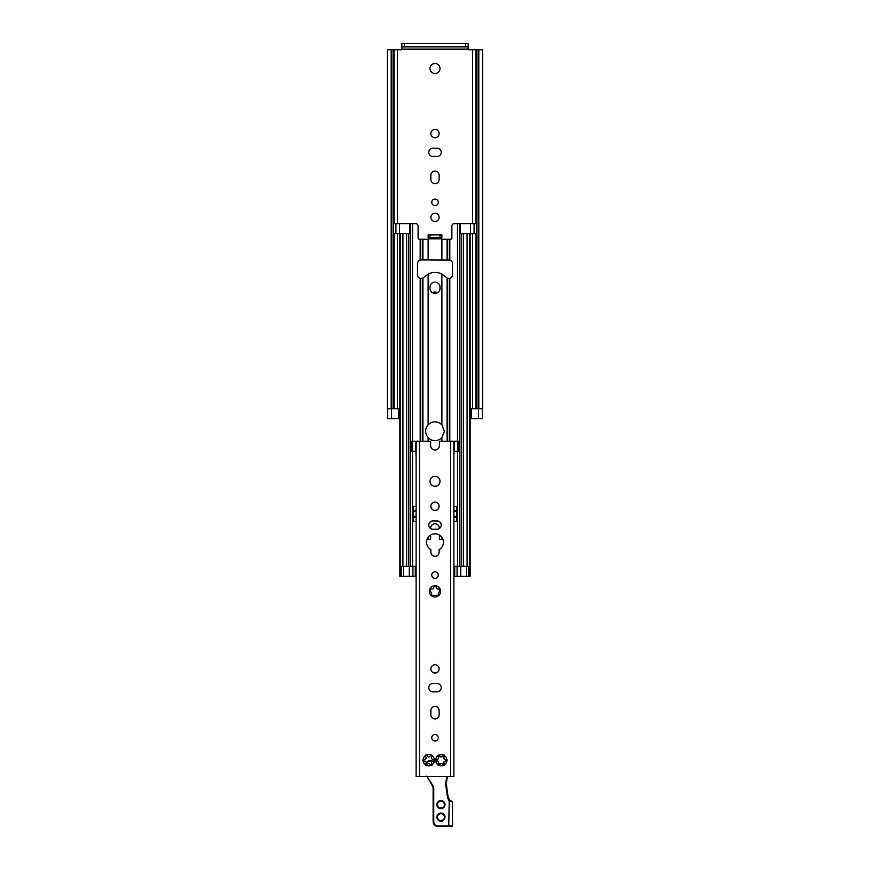 <?xml version="1.0" encoding="UTF-8"?>
<svg xmlns="http://www.w3.org/2000/svg" width="870" height="870" viewBox="0 0 870 870"><rect width="100%" height="100%" fill="white"/><g stroke="black" fill="none" stroke-linecap="round" stroke-linejoin="round"><path stroke-width="1.3" d="M482.295 408.737L482.295 418.742L470.148 418.742M471.268 418.742L471.268 408.737L476.956 408.737L476.956 49.753L468.767 49.753A0.631 0.631 0 0 1 468.147 49.133L468.147 43.5L465.646 43.5L465.646 46.882L468.147 46.882M401.853 46.882L404.354 46.882L404.354 43.5L401.853 43.5L401.853 49.133A0.631 0.631 0 0 1 401.233 49.753L387.346 49.753L387.346 408.737L393.099 408.737L393.099 49.753L393.099 408.737L398.732 408.737L398.732 418.742L399.852 418.742M440.002 68.512A5.002 5.002 0 0 1 432.499 72.852A5.002 5.002 0 0 1 432.499 64.184A5.002 5.002 0 0 1 440.002 68.512M432.607 292.798A4.132 4.132 0 0 1 437.392 292.798M438.252 202.351A3.252 3.252 0 0 1 433.369 205.168A3.252 3.252 0 0 1 433.369 199.534A3.252 3.252 0 0 1 438.252 202.351M439.132 217.359A4.132 4.132 0 0 1 432.934 220.936A4.132 4.132 0 0 1 432.934 213.792A4.132 4.132 0 0 1 439.132 217.359M439.132 133.556A4.132 4.132 0 0 1 432.934 137.134A4.132 4.132 0 0 1 432.934 129.978A4.132 4.132 0 0 1 439.132 133.556M437.131 156.448L432.868 156.448A4.132 4.132 0 0 1 428.747 152.315A4.132 4.132 0 0 1 432.868 148.194L437.131 148.194A4.132 4.132 0 0 1 441.253 152.315A4.132 4.132 0 0 1 437.131 156.448M430.867 175.207A4.132 4.132 0 0 1 435 171.085A4.132 4.132 0 0 1 439.132 175.207L439.132 179.459A4.132 4.132 0 0 1 435 183.592A4.132 4.132 0 0 1 430.867 179.459L430.867 175.207M387.705 408.737L387.705 418.742L398.732 418.742M404.354 46.882L465.646 46.882M404.354 43.5L465.646 43.5M478.815 49.753L476.956 49.753L476.956 408.737L482.654 408.737L482.654 49.753L478.815 49.753L478.815 408.737M391.185 408.737L391.185 49.753M429.997 237.619L429.997 234.867L428.116 234.867L428.116 237.619L440.002 237.619L440.002 234.867L441.884 234.867L441.884 237.619L440.002 237.619M429.997 234.867L440.002 234.867M469.582 233.617L461.263 233.617L461.263 566.337L469.582 566.337L469.582 233.617L476.586 233.617L476.586 223.612L454.39 223.612A2.501 2.501 0 0 0 451.889 226.113L451.889 237.999A1.251 1.251 0 0 1 450.638 239.25L441.634 239.25L441.253 237.619M428.747 237.619L428.366 239.25L419.362 239.25A1.251 1.251 0 0 1 418.111 237.999L418.111 226.113A2.501 2.501 0 0 0 415.61 223.612L393.414 223.612L393.414 233.617L409.813 233.617L409.813 223.612M421.243 259.891L449.823 260.043A3.752 3.752 0 0 1 452.509 263.643L452.509 274.768A3.752 3.752 0 0 1 449.823 278.367L447.082 278.128L441.884 274.104A14.757 14.757 0 0 0 428.116 274.104L422.918 278.128L420.177 278.367A3.752 3.752 0 0 1 417.491 274.768L417.491 263.643A3.752 3.752 0 0 1 420.177 260.043L421.243 259.891M461.263 233.617L460.186 233.617L460.186 223.612M429.997 288.405L429.997 287.154A5.002 5.002 0 0 1 435 282.152A5.002 5.002 0 0 1 440.002 287.154L440.002 288.405A5.002 5.002 0 0 1 435 293.407A5.002 5.002 0 0 1 429.997 288.405M427.039 539.443L429.997 539.443A0.631 0.631 0 0 0 430.617 538.813L430.617 535.039M428.116 437.621C424.81 433.369 424.81 429.127 428.116 424.875A9.385 9.385 0 0 1 441.884 424.875L444.385 431.248L441.884 437.621A9.385 9.385 0 0 1 428.116 437.621L428.116 441.253M439.383 535.039L439.383 538.813A0.631 0.631 0 0 0 440.002 539.443L442.96 539.443M415.925 576.342L399.852 576.342L399.852 233.617M430.617 528.514L430.617 528.188A4.383 4.383 0 0 1 435 523.805A4.383 4.383 0 0 1 439.383 528.188L439.383 528.514M461.263 566.337L454.705 566.337L454.705 576.342L470.148 576.342L470.148 566.337L469.582 566.337M415.294 576.342L415.294 566.337L408.737 566.337L408.737 233.617M408.737 566.337L399.852 566.337M454.075 506.296L456.717 506.296L456.717 521.304L454.075 521.304M454.705 576.342L454.075 576.342M413.283 506.296L415.925 506.296L413.283 506.296L413.283 521.304L415.925 521.304M400.417 566.337L400.417 233.617M470.148 566.337L470.148 233.617M424.081 759.336C426.061 759.26 426.583 758.357 425.658 756.606L425.31 755.747A0.935 0.935 0 0 1 426.594 755.008A5.633 5.633 0 0 1 430.9 755.008A0.935 0.935 0 0 1 432.172 755.747A5.633 5.633 0 0 1 434.326 759.466A0.935 0.935 0 0 1 434.326 760.945L433.412 761.087C431.433 761.152 430.9 762.066 431.835 763.806L432.172 764.665A0.935 0.935 0 0 1 430.9 765.415A5.633 5.633 0 0 1 426.594 765.415A0.935 0.935 0 0 1 425.31 764.665L425.658 763.806C426.583 762.066 426.061 761.152 424.081 761.087L423.168 760.945A0.935 0.935 0 0 1 423.168 759.466L424.081 759.336M423.168 759.466A5.633 5.633 0 0 1 425.31 755.747M434.326 760.945A5.633 5.633 0 0 1 432.172 764.665M425.31 764.665A5.633 5.633 0 0 1 423.168 760.945M426.594 755.008L427.17 755.736C428.225 757.411 429.269 757.411 430.324 755.736L430.9 755.008M432.172 755.747L431.835 756.606C430.9 758.357 431.433 759.26 433.412 759.336L434.326 759.466M430.9 765.415L430.324 764.686C429.269 763.001 428.225 763.001 427.17 764.686L426.594 765.415M453.835 441.253L453.835 451.258L458.762 451.258L458.762 441.253L439.383 441.253L439.383 445.636A4.383 4.383 0 0 1 435 450.007A4.383 4.383 0 0 1 430.617 445.636L430.617 441.253L411.238 441.253L411.238 451.258L412.13 451.258L412.13 441.253M453.89 451.258L453.89 776.464L416.11 776.464L416.11 451.258M443.406 765.415A5.633 5.633 0 0 1 439.1 765.415A0.935 0.935 0 0 1 437.827 764.665A5.633 5.633 0 0 1 435.674 760.945A0.935 0.935 0 0 1 435.674 759.466A5.633 5.633 0 0 1 437.827 755.747A0.935 0.935 0 0 1 439.1 755.008A5.633 5.633 0 0 1 443.406 755.008A0.935 0.935 0 0 1 444.69 755.747A5.633 5.633 0 0 1 446.832 759.466A0.935 0.935 0 0 1 446.832 760.945A5.633 5.633 0 0 1 444.69 764.665A0.935 0.935 0 0 1 443.406 765.415L442.83 764.686C441.775 763.001 440.731 763.001 439.676 764.686L439.1 765.415M440.35 589.61A5.633 5.633 0 0 1 431.694 595.906A5.633 5.633 0 0 1 435 585.717A5.633 5.633 0 0 1 440.35 589.61L438.36 593.623L438.306 595.906L436.12 595.254L431.694 595.906L431.64 593.623L429.649 589.61L431.803 588.849C432.977 589.197 433.586 588.762 433.608 587.544L435 585.717L436.392 587.544C436.414 588.762 437.023 589.197 438.197 588.849L440.35 589.61M440.002 481.284A5.002 5.002 0 0 1 432.499 485.612A5.002 5.002 0 0 1 432.499 476.945A5.002 5.002 0 0 1 440.002 481.284M431.748 737.695A3.252 3.252 0 0 1 436.631 734.878A3.252 3.252 0 0 1 436.631 740.511A3.252 3.252 0 0 1 431.748 737.695M430.867 668.899A4.132 4.132 0 0 1 437.066 665.322A4.132 4.132 0 0 1 437.066 672.477A4.132 4.132 0 0 1 430.867 668.899M439.132 714.803A4.132 4.132 0 0 1 435 718.935A4.132 4.132 0 0 1 430.867 714.803L430.867 710.551A4.132 4.132 0 0 1 435 706.418A4.132 4.132 0 0 1 439.132 710.551L439.132 714.803M437.131 691.791L432.868 691.791A4.132 4.132 0 0 1 428.747 687.659A4.132 4.132 0 0 1 432.868 683.537L437.131 683.537A4.132 4.132 0 0 1 441.253 687.659A4.132 4.132 0 0 1 437.131 691.791M431.748 575.092A3.252 3.252 0 0 1 436.631 572.275A3.252 3.252 0 0 1 436.631 577.908A3.252 3.252 0 0 1 431.748 575.092M430.867 506.296A4.132 4.132 0 0 1 437.066 502.719A4.132 4.132 0 0 1 437.066 509.874A4.132 4.132 0 0 1 430.867 506.296M430.867 549.622A8.439 8.439 0 0 1 428.508 536.855A8.439 8.439 0 0 1 441.492 536.855A8.439 8.439 0 0 1 439.132 549.622L439.132 552.2A4.132 4.132 0 0 1 435 556.332A4.132 4.132 0 0 1 430.867 552.2L430.867 549.622M437.131 529.188L432.868 529.188A4.132 4.132 0 0 1 428.747 525.056A4.132 4.132 0 0 1 432.868 520.934L437.131 520.934A4.132 4.132 0 0 1 441.253 525.056A4.132 4.132 0 0 1 437.131 529.188M435.674 759.466L436.588 759.336C438.567 759.26 439.1 758.357 438.165 756.606L437.827 755.747M446.832 760.945L445.918 761.087C443.939 761.152 443.417 762.066 444.342 763.806L444.69 764.665M437.827 764.665L438.165 763.806C439.1 762.066 438.567 761.152 436.588 761.087L435.674 760.945M439.1 755.008L439.676 755.736C440.731 757.411 441.775 757.411 442.83 755.736L443.406 755.008M444.69 755.747L444.342 756.606C443.417 758.357 443.939 759.26 445.918 759.336L446.832 759.466M453.89 774.43L453.89 464.732M416.11 464.732L416.11 774.43M453.89 456.815L454.075 451.258M415.925 451.258L416.11 456.815M416.164 441.253L416.164 451.258L412.13 451.258M446.734 776.464L445.744 783.326A5.633 5.633 0 0 0 445.744 784.936L447.561 797.551L448.757 800.378L452.509 802.01A0.631 0.631 0 0 0 452.019 801.4L449.246 800.008L448.18 797.464L446.364 784.838A5.002 5.002 0 0 1 446.364 783.413L446.886 788.514M448.148 797.235L449.725 800.204L452.019 801.4M445.744 784.936L446.364 784.838A5.002 5.002 0 0 1 446.364 783.413L447.365 776.464M426.963 776.464A37.519 37.519 0 0 0 427.355 777.149L432.455 785.991A5.002 5.002 0 0 1 433.119 788.492L433.119 821.497A5.002 5.002 0 0 0 438.132 826.5L451.889 826.5A0.631 0.631 0 0 0 452.509 825.869L452.509 802.01M447.561 797.551L448.18 797.464M452.509 825.869L448.757 825.869L449.246 800.008M449.388 826.5L448.757 825.869L438.132 825.869L438.132 826.5M438.132 825.869A4.383 4.383 0 0 1 433.749 821.497L433.749 788.492L433.119 788.492L432.901 787.024M433.749 788.492A5.633 5.633 0 0 0 432.999 785.675L426.778 776.127M440.938 820.562A3.436 3.436 0 0 1 437.501 817.115A3.436 3.436 0 0 1 440.938 813.678A3.436 3.436 0 0 1 444.385 817.115A3.436 3.436 0 0 1 440.938 820.562M440.938 813.678A3.436 3.436 0 0 0 437.958 818.844A3.436 3.436 0 0 0 443.917 818.844A3.436 3.436 0 0 0 440.938 813.678A3.436 3.436 0 0 0 437.958 818.844A3.436 3.436 0 0 0 443.917 818.844A3.436 3.436 0 0 0 440.938 813.678M440.938 808.056A3.436 3.436 0 0 1 437.501 804.609A3.436 3.436 0 0 1 440.938 801.172A3.436 3.436 0 0 1 444.385 804.609A3.436 3.436 0 0 1 440.938 808.056M440.938 801.172A3.436 3.436 0 0 0 437.958 806.327A3.436 3.436 0 0 0 443.917 806.327A3.436 3.436 0 0 0 440.938 801.172A3.436 3.436 0 0 0 437.958 806.327A3.436 3.436 0 0 0 443.917 806.327A3.436 3.436 0 0 0 440.938 801.172M439.861 764.154A4.187 4.187 0 0 1 438.534 763.392A4.187 4.187 0 0 0 439.861 764.154A4.187 4.187 0 0 1 438.534 763.392M437.131 760.978A4.187 4.187 0 0 1 437.131 759.445A4.187 4.187 0 0 0 437.131 760.978A4.187 4.187 0 0 1 437.131 759.445M438.534 757.02A4.187 4.187 0 0 1 439.861 756.258A4.187 4.187 0 0 0 438.534 757.02A4.187 4.187 0 0 1 439.861 756.258M442.645 756.258A4.187 4.187 0 0 1 443.983 757.02A4.187 4.187 0 0 0 442.645 756.258A4.187 4.187 0 0 1 443.983 757.02M445.375 759.445A4.187 4.187 0 0 1 445.375 760.978A4.187 4.187 0 0 0 445.375 759.445A4.187 4.187 0 0 1 445.375 760.978M443.983 763.392A4.187 4.187 0 0 1 442.645 764.154A4.187 4.187 0 0 0 443.983 763.392A4.187 4.187 0 0 1 442.645 764.154M432.183 764.458A2.066 2.066 0 0 1 431.215 765.034L430.585 765.208M432.455 761.022A2.686 2.686 0 0 0 429.987 760.445L428.779 760.771L428.943 761.37A2.066 2.066 0 0 0 427.496 763.947A2.066 2.066 0 0 1 428.943 761.37L430.15 761.043A2.066 2.066 0 0 1 431.835 761.326M472.606 408.737L472.606 233.617M472.606 223.612L472.606 49.753M468.147 49.133L401.853 49.133M397.394 408.737L397.394 233.617M397.394 223.612L397.394 49.753M476.097 408.737L476.097 233.617M476.097 223.612L476.097 49.753M475.933 408.737L475.933 233.617M475.933 223.612L475.933 49.753M394.066 408.737L394.066 233.617M394.066 223.612L394.066 49.753M393.903 408.737L393.903 233.617M393.903 223.612L393.903 49.753M391.456 418.742L391.456 408.737M478.543 418.742L478.543 408.737M441.253 238.869L428.747 238.869M395.915 233.617L395.915 223.612M399.526 233.617L399.526 223.612M474.085 233.617L474.085 223.612M470.474 233.617L470.474 223.612M422.341 441.253L422.341 278.356M420.177 441.253L420.177 278.367M422.918 441.253L422.918 278.128M428.116 539.443L428.116 537.366M428.116 424.875L428.116 274.104M449.823 441.253L449.823 278.367M447.658 441.253L447.658 278.356M441.884 424.875L441.884 274.104M441.884 539.443L441.884 537.366M441.884 441.253L441.884 437.621M447.082 441.253L447.082 278.128M469.789 576.342L469.789 233.617M467.081 566.337L467.081 233.617M463.395 566.337L463.395 233.617M459.643 566.337L459.643 223.612M457.479 566.337L457.479 451.258M457.479 441.253L457.479 223.612M441.884 259.891L441.884 239.25M447.082 259.891L447.082 239.25M468.767 576.342L468.767 566.337M466.527 576.342L466.527 566.337M460.708 576.342L460.708 566.337M457.076 576.342L457.076 566.337M412.924 576.342L412.924 566.337M409.291 576.342L409.291 566.337M403.473 576.342L403.473 566.337M401.233 576.342L401.233 566.337M400.211 576.342L400.211 233.617M456.717 517.182L454.075 517.182M456.717 516.301L454.075 516.301M456.717 511.299L454.075 511.299M456.717 510.418L454.075 510.418M449.823 260.043L449.823 239.25M413.283 510.418L415.925 510.418M413.283 511.299L415.925 511.299M413.283 516.301L415.925 516.301M413.283 517.182L415.925 517.182M422.341 259.891L422.341 239.25M420.177 260.043L420.177 239.25M422.918 259.891L422.918 239.25M428.116 259.891L428.116 239.25M447.658 259.891L447.658 239.25M402.919 566.337L402.919 233.617M406.605 566.337L406.605 233.617M410.357 566.337L410.357 223.612M412.521 566.337L412.521 451.258M412.521 441.253L412.521 223.612M419.492 776.464L419.492 441.253M450.508 776.464L450.508 441.253M415.664 451.258L415.664 441.253M416.088 451.258L416.088 441.253M457.87 451.258L457.87 441.253M454.336 451.258L454.336 441.253M453.912 451.258L453.912 441.253M432.999 785.675L432.455 785.991M433.749 821.497L433.119 821.497M445.744 783.326L446.364 783.413M440.938 808.676A4.067 4.067 0 0 0 444.461 802.575A4.067 4.067 0 0 0 437.425 802.575A4.067 4.067 0 0 0 440.938 808.676M428.779 760.771A2.686 2.686 0 0 0 427.159 764.741M442.841 764.752A4.818 4.818 0 0 0 444.396 763.86M445.984 761.109A4.818 4.818 0 0 0 445.984 759.314M444.396 756.563A4.818 4.818 0 0 0 442.841 755.66M439.665 755.66A4.818 4.818 0 0 0 438.11 756.563M436.522 759.314A4.818 4.818 0 0 0 436.522 761.109M438.11 763.86A4.818 4.818 0 0 0 439.665 764.752M440.938 821.182A4.067 4.067 0 0 0 444.461 815.081A4.067 4.067 0 0 0 437.425 815.081A4.067 4.067 0 0 0 440.938 821.182M430.15 761.043L429.987 760.445M428.943 761.37A2.066 2.066 0 0 0 427.496 763.947M449.725 800.204L448.605 798.714"/></g></svg>
